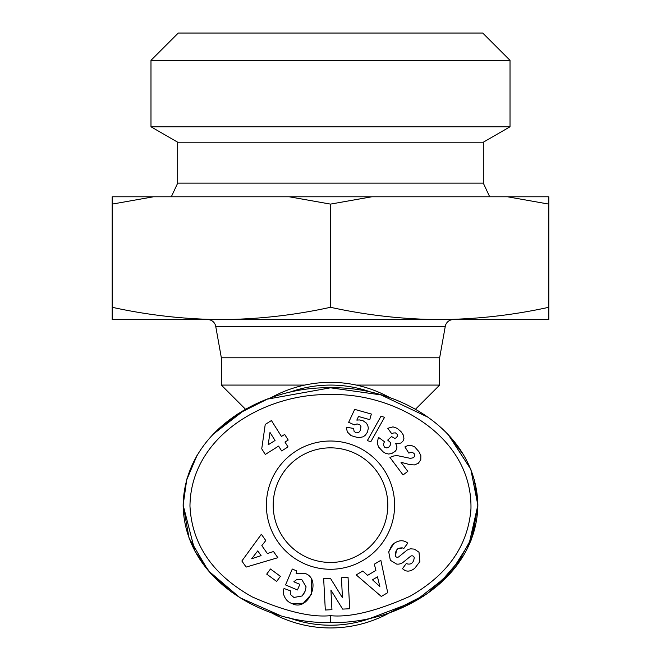 <?xml version="1.0" encoding="UTF-8"?>
<svg xmlns="http://www.w3.org/2000/svg" width="661" height="661" viewBox="0 0 661 661"><rect width="100%" height="100%" fill="white"/><g stroke="black" fill="none" stroke-linecap="round" stroke-linejoin="round"><path stroke-width="0.99" d="M245.528 409.258L232.821 417.289M197.16 455.198L186.815 479.101L183.138 505.153L194.995 551.257L210.619 573.393L232.292 592.636M196.953 455.545L186.419 480.547L183.138 505.153C184.659 430.468 263.375 386.09 330.5 387.809C397.401 386.041 476.341 430.344 477.862 505.153C476.647 579.201 397.757 624.414 330.5 622.488C263.194 624.414 184.245 579.077 183.138 505.153L186.419 480.53L196.978 455.512M330.5 394.625C394.873 392.568 472.615 436.673 470.954 508.929C468.038 545.738 447.637 574.88 409.77 596.371C376.497 611.177 350.074 617.614 330.5 615.672C311.009 617.581 284.941 611.334 252.287 596.933C212.627 574.731 191.855 544.416 189.963 506.004C190.765 435.021 266.986 392.808 330.5 394.625M419.851 561.594L419.008 552.249L419.851 561.594L414.827 568.22C411.092 571.17 407.705 571.856 404.681 570.294C407.705 571.856 411.092 571.17 414.827 568.22M403.326 569.319L404.681 570.294L402.458 568.683L406.457 563.271L407.35 563.924C411.357 564.734 413.646 562.643 414.224 557.636A2.297 2.297 0 0 0 410.522 556.306L403.227 562.222A8.626 8.626 0 0 1 396.575 564.064L390.345 560.28L388.726 551.877L393.683 543.656C398.509 540.235 402.913 539.847 406.895 542.474C402.913 539.847 398.509 540.235 393.683 543.656L391.725 545.854M296.145 573.624L305.473 573.591L296.145 573.624L296.657 570.897L292.278 569.038L285.544 584.927L297.458 589.976L299.854 584.341L293.831 581.787L296.929 579.391L293.938 581.672M304.473 592.669L302.135 595.974L293.922 597.453L302.135 595.974L305.151 591.132L306.084 586.861L301.763 579.532L296.929 579.391M453.33 319.585A8.188 8.188 0 0 0 445.274 326.336L439.656 357.791L439.656 385.082L356.246 385.082M207.67 319.585A8.188 8.188 0 0 1 215.726 326.336L445.274 326.336M212.9 434.442L245.537 409.275L221.344 385.082L221.344 357.791L215.726 326.336M483.315 183.138L177.685 183.138L177.685 142.206L150.981 126.788L150.981 60.341L178.272 33.05L482.728 33.05L510.019 60.341L510.019 126.788L483.315 142.206L483.315 183.138L489.685 196.788M177.685 183.138L171.315 196.788M448.067 434.401L470.789 469.236L477.862 505.153L472.574 536.302L455.52 567.27L427.006 593.826L390.345 612.375A122.797 122.797 0 0 1 270.655 612.383M270.646 397.922A122.797 122.797 0 0 1 390.312 397.897M510.019 60.341L150.981 60.341M372.573 617.605A120.071 120.071 0 0 1 288.419 617.605M330.5 569.278A64.125 64.125 0 0 1 266.375 505.153A64.125 64.125 0 0 1 330.5 441.019A64.125 64.125 0 0 1 394.625 505.153A64.125 64.125 0 0 1 330.5 569.278M330.5 447.844A57.309 57.309 0 0 0 273.191 505.153A57.309 57.309 0 0 0 330.5 562.453A57.309 57.309 0 0 0 387.809 505.153A57.309 57.309 0 0 0 330.5 447.844M439.656 319.585L548.812 319.585L548.812 307.291C512.746 315.214 476.366 319.313 439.656 319.585C402.946 319.313 366.566 315.214 330.5 307.291C294.434 315.214 258.054 319.313 221.344 319.585L439.656 319.585M112.188 319.585L221.344 319.585C184.634 319.313 148.254 315.214 112.188 307.291L112.188 319.585M221.344 357.791L439.656 357.791M548.812 204.109L507.541 196.788L548.812 196.788L548.812 307.291M507.541 196.788L371.779 196.788L330.5 204.109L330.5 307.291M330.5 204.109L289.221 196.788L153.459 196.788L112.188 204.109L112.188 307.291M112.188 204.109L112.188 196.788L153.459 196.788M221.344 385.082L304.754 385.082M289.221 196.788L371.779 196.788M483.315 142.206L177.685 142.206M510.019 126.788L150.981 126.788M288.427 392.692A120.071 120.071 0 0 1 372.589 392.7M468.583 546.126L477.862 505.153L470.863 469.417L448.373 434.723M212.999 434.335L237.646 414.034L267.275 399.153L330.5 387.809L380.91 394.89L428.262 417.347M474.234 479.275L477.862 505.153L471.177 540.095L449.662 574.178L414.538 601.543L371.432 617.878M279.892 615.358L240.001 597.751L208.273 570.699L189.096 538.17L183.138 505.153M390.345 612.383L423.42 596.222M436.789 586.423L463.634 555.455M463.815 455.156L448.092 434.434M349.702 608.74L342.638 609.112L330.921 590.133L331.946 609.673L325.311 610.02L323.659 578.689L330.45 578.325L342.472 597.792L341.415 577.755L348.05 577.4L349.702 608.74M406.895 542.474L407.779 543.127L403.689 548.655L402.706 547.928C397.393 547.556 394.989 550.324 395.493 556.24A2.297 2.297 0 0 0 398.856 556.752L406.308 550.712A8.626 8.626 0 0 1 410.82 548.837L414.439 549.126L419.008 552.249L414.439 549.126L410.82 548.837M305.473 573.591C321.998 579.614 308.464 611.541 292.649 603.857L290.84 603.088C287.163 601.51 284.676 598.312 283.371 593.495A10.634 10.634 0 0 1 284.032 588.497L290.625 590.901A4.313 4.313 0 0 0 291.047 595.032L293.922 597.453M367.582 575.351L375.894 570.426L374.357 564.163L380.86 560.313L387.718 592.661L381.306 596.453L356.205 574.913L362.798 571.005L367.582 575.351M261.822 545.647L267.383 553.546L273.505 551.522L277.851 557.702L246.148 567.08L241.86 560.999L261.359 534.27L265.772 540.541L261.822 545.647M266.714 574.112L270.473 569.005L280.404 576.326L276.645 581.432L266.714 574.112M420.784 459.726L418.347 463.245L414.447 464.923L410.018 464.675L400.987 462.27L407.812 471.376L403.053 474.945L389.932 457.445L393.733 455.966L397.211 455.603L410.349 458.354L413.621 457.709L414.744 455.776L414.083 453.471L412.01 452.198L408.812 453.091L404.904 446.894L407.663 445.654L411.043 445.307L414.703 446.886L418.917 451.678L420.85 455.644L420.784 459.726M367.326 440.639L380.976 416.29L384.562 417.298L370.879 441.639L367.326 440.639M265.284 454.462L261.739 448.819L265.235 424.445L271.431 420.545L281.446 436.458L284.676 434.434L288.204 440.044L284.982 442.077L288.022 446.919L281.636 450.934L278.595 446.092L265.284 454.462M346.314 427.865L346.306 427.213L353.618 428.435L354.089 431.36L356.105 432.889L358.692 432.534L360.377 430.427L360.947 426.543L359.873 424.8L357.072 423.899L354.387 424.874L348.653 422.321L354.701 409.374L371.35 414.05L369.772 419.652L358.502 416.48L356.824 420.115L359.377 419.925L363.104 420.776L366.368 423.081L367.813 425.527L368.326 428.113L367.516 432.03L365.434 435.103L363.253 436.781L358.526 437.78L351.065 435.632L347.413 432.046L346.314 427.865M378.315 437.805L378.53 437.375L384.454 441.713L383.33 444.366L384.372 447.051L386.892 447.984L389.271 446.869L390.841 444.192L390.593 442.622L387.693 440.077L391.568 436.574L394.567 438.293L395.889 438.012L397.476 436.194L397.17 434.285L395.46 432.881L393.46 432.988L391.89 433.955L387.776 428.287L392.989 426.866L397.121 428.287L401.062 431.674L403.4 435.153L403.929 438.375L403.127 440.87L401.153 442.911L398.162 443.754L395.716 443.415L396.997 447.034L396.319 449.802L395.146 451.372L391.692 453.553L388.544 454.033L385.396 453.223L383.099 451.81L378.579 447.018L377.208 443.192L378.315 437.805M395.493 556.24L396.426 550.208M397.856 548.713L402.706 547.928M391.221 546.556L388.726 551.877L390.345 560.28L396.575 564.064M414.224 557.636C413.646 562.643 411.357 564.734 407.35 563.924M283.371 593.495C284.676 598.312 287.163 601.51 290.84 603.088M292.649 603.857L303.391 603.179L311.604 594.041L311.571 579.499M306.084 586.861L305.151 591.132M379.852 586.514L377.481 576.855L372.482 579.813L379.852 586.514M251.659 558.76L261.095 555.637L257.757 550.886L251.659 558.76M268.209 444.787L275.059 440.474L269.985 432.41L268.209 444.787M330.5 622.488L330.5 615.672M415.472 409.258L439.656 385.082"/></g></svg>
